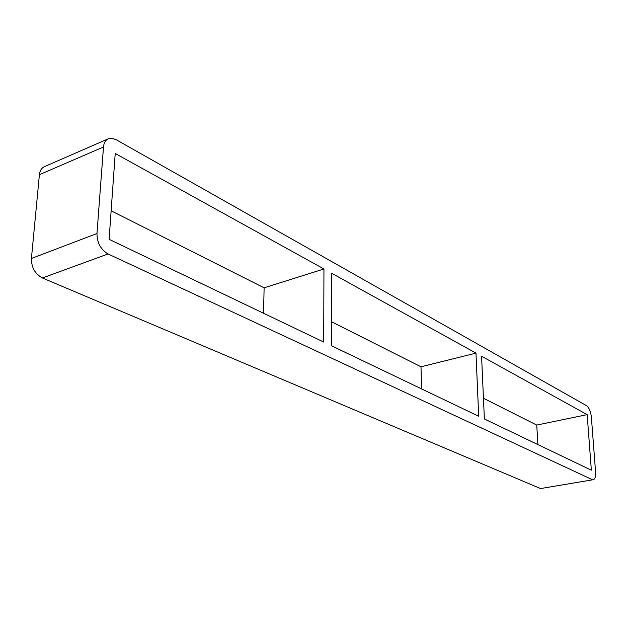 <?xml version="1.0" encoding="UTF-8"?>
<svg xmlns="http://www.w3.org/2000/svg" width="627" height="627" viewBox="0 0 627 627"><rect width="100%" height="100%" fill="white"/><g stroke="black" fill="none" stroke-linecap="round" stroke-linejoin="round"><path stroke-width="0.94" d="M331.707 345.885L331.777 273.317L475.979 353.119L478.691 416.25L331.707 345.885M323.947 268.983L323.697 342.044L109.098 239.318L115.219 153.466L323.947 268.983L264.116 287.817L263.552 313.257M264.116 287.817L111.128 210.797M484.373 418.969L481.575 356.214L587.162 414.651L591.347 470.179L484.373 418.969M475.979 353.119L420.999 366.803L421.571 388.905M420.999 366.803L331.73 321.855M540.552 488.566L42.401 277.973L108.048 253.966C100.759 249.64 97.067 242.821 96.973 233.51L31.421 258.473L39.407 174.69L103.494 146.977C103.886 142.854 105.477 140.127 108.283 138.802L112.053 138.293L116.199 139.719L586.488 405.645C589.074 407.628 590.697 411.406 591.363 416.979L595.587 472.209C595.815 476.606 595.023 479.114 593.205 479.718L540.552 488.566L593.205 479.718M31.421 258.473C31.374 267.455 35.034 273.96 42.401 277.973M108.283 138.802L44.423 166.657C41.539 168.012 39.869 170.693 39.407 174.69M537.911 444.598L536.736 425.067L483.448 398.239M108.048 253.966L592.053 479.537M103.494 146.977L96.973 233.51M536.736 425.067L587.162 414.651"/></g></svg>
